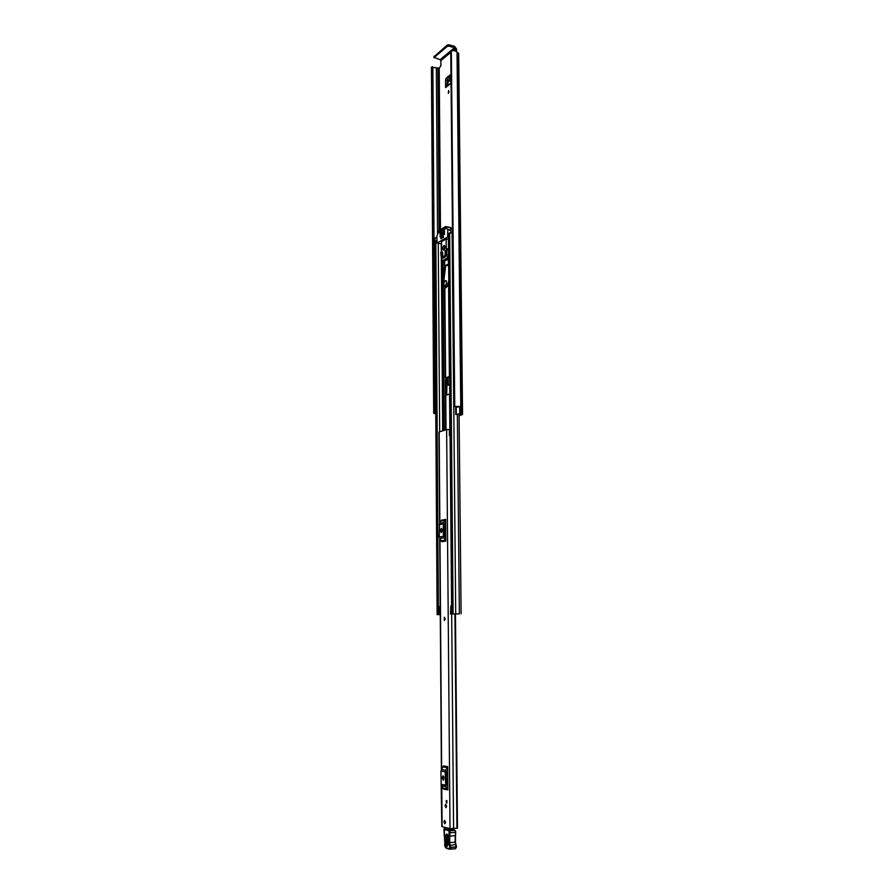 <?xml version="1.0" encoding="UTF-8"?>
<svg xmlns="http://www.w3.org/2000/svg" width="894" height="894" viewBox="0 0 894 894"><rect width="100%" height="100%" fill="white"/><g stroke="black" fill="none" stroke-linecap="round" stroke-linejoin="round"><path stroke-width="1.34" d="M448.33 93.322L448.654 90.462L448.33 93.322M449.034 91.758L448.866 92.462M459.751 413.698L455.728 414.559L455.661 407.463L459.684 406.58L459.751 413.698L462.556 414.514L459.069 415.755M456.555 51.595L456.532 49.025L454.498 46.309L448.9 44.767L448.922 46.142L454.521 47.684L440.105 59.663L440.831 60.636L450.777 52.4M450.855 75.834L447.503 78.504L446.24 78.057L445.547 79.935L445.603 87.578L450.922 83.399L450.855 75.699L450.118 74.951L450.766 75.174M446.855 86.003L447.503 78.504M455.728 414.559L458.924 413.967L460.991 414.525L459.069 415.196M446.24 78.057L450.118 74.951M448.095 377.491L448.162 385.213L449.704 384.643M446.575 379.782L446.609 383.85L447.369 383.571L447.324 378.765M452.912 50.623L455.258 48.678L455.281 50.969M433.713 413.274L431.444 67.218L439.222 68.179L440.876 65.776L440.831 60.636M457.583 406.535L454.152 406.435L459.706 406.446L459.784 413.687M432.227 66.826L434.529 413.129L435.188 413.207L432.852 67.016L435.188 413.207L435.769 413.497M462.556 414.514L458.667 53.316L457.035 52.143C456.007 50.88 454.096 50.422 451.325 50.768L454.744 406.267M450.855 51.349L451.325 50.768M434.529 413.129L433.702 413.296L435.769 413.877M455.258 48.678L454.521 47.684M440.105 59.663L434.16 57.473L447.358 46.354L447.346 44.979L448.9 44.767M434.149 56.646L447.346 44.979M448.922 46.142L447.358 46.354M433.702 413.296L431.444 67.218M450.922 82.818L445.603 87.578M448.039 85.075L447.883 82.27L450.889 79.89M450.889 79.722L447.883 82.27M447.894 82.08L449.313 78.94L450.867 77.711M444.329 620.525L444.307 617.285L444.329 620.525L445.178 618.871L444.374 617.285M446.665 806.142L445.704 804.254L445.022 805.785L445.983 807.673L446.665 806.142M445.536 822.279L444.564 820.368L443.893 821.888L444.866 823.799L445.536 822.279M455.448 614.033L457.471 828.135L450.006 828.66L441.815 826.537L440.954 771.064L443.413 765.934L447.659 766.627L447.849 789.927L443.592 789.089L441.524 785.77L445.771 786.586L445.19 771.79L440.954 771.064M450.095 429.533L446.642 429.578L438.943 432.026L439.602 523.292L441.558 520.152L445.648 519.414L445.815 541.127L441.725 541.742L439.267 536.992L439.613 523.292L443.692 522.565L445.357 520.33L441.267 521.068M446.296 802.79L446.274 800.488L446.911 800.622L446.933 802.924L446.296 802.79L446.922 802.734M449.369 429.466L449.414 435.691L450.095 435.836L451.604 605.953M447.827 786.709L446.721 784.999L446.609 771.69L447.693 769.835M443.905 777.545L442.999 775.769L442.329 777.266L443.245 780.339L443.905 777.545M443.782 776.674L443.882 779.333M447.659 766.627L447.369 767.655L443.122 766.951M441.401 769.533L445.637 770.248L447.369 767.655M445.637 770.248L445.19 771.79M443.279 788.106L447.536 788.944L445.771 786.586M447.536 788.944L447.849 789.927M445.793 538.121L444.731 536.411L444.631 524.018L445.67 522.398M442.016 529.751L441.323 528.354L440.496 530.008L441.2 532.612L442.016 529.751M441.971 529.27L441.927 531.762M445.648 519.414L445.357 520.33M443.692 522.565L443.256 523.951L439.177 524.666M439.267 536.992L443.357 536.355L443.256 523.951M443.357 536.355L443.815 537.786L439.725 538.423L441.401 769.544M441.424 540.792L445.514 540.177L443.815 537.786M445.514 540.177L445.815 541.127M450.151 435.456L449.593 429.5M448.922 828.392L450.598 828.749M448.944 828.906L449.023 829.956M444.352 828.671L444.441 827.274M451.962 828.794L452.04 829.9M447.883 844.919L447.738 835.219M448.173 836.795L447.425 834.772L446.575 836.214L446.508 843.444L447.682 845.422L448.106 844.227C447.223 847.322 446.374 847.031 445.558 843.344L445.625 836.114C446.508 833.018 447.358 833.309 448.173 836.985L448.106 844.227M444.352 831.308L444.452 828.626L449.637 830.135L453.75 829.733L455.057 830.403L449.09 830.85L443.893 829.364L444.877 844.003L446.106 847.736L449.235 848.663L449.827 847.68L448.833 842.74L449.09 830.85L449.637 830.135L449.961 830.906L449.939 832.862L449.079 832.783M455.269 848.685L456.186 846.92L455.18 842.226L455.236 835.644L449.771 836.203L449.704 842.796L450.699 847.736L449.984 849.289L449.235 848.663M448.833 842.74L455.493 842.126L455.415 832.325L449.939 832.862L449.771 836.203L448.9 836.114M455.426 830.828L455.415 832.325L455.057 830.403M455.728 831.845L455.549 835.532L455.627 832.28M453.75 829.733L451.995 829.163M444.72 823.787L444.564 820.368L444.72 823.787M445.86 807.662L445.704 804.254L445.86 807.662M445.581 395.304L445.458 379.838L446.061 378.71L445.357 378.073L449.626 376.363M445.882 378.799L447.112 378.9L446.721 378.006L449.626 376.91M449.783 393.807L445.558 395.506M458.544 613.899L452.129 613.954M450.487 613.988L450.833 605.942L450.487 613.988L458.544 613.954M448.62 263.909L444.664 266.01L445.123 267.172L443.513 268.356L444.094 276.805M445.368 267.854L444.609 268.546L444.653 273.072M447.011 378.933L446.698 394.891M448.632 264.669L447.034 265.518M448.542 233.971L449.648 232.876L452.498 233.233M440.273 614.547L437.144 614.647L440.273 614.614M434.763 241.928L436.875 240.654M450.9 229.032L452.453 227.925M435.054 238.273L436.842 237.033M438.719 606.668L439.803 606.624L440.273 614.502L438.764 614.536L438.719 606.668M439.859 614.502L438.764 614.536M450.9 613.943L452.129 613.988M450.833 605.942L451.459 613.943M442.854 257.07L442.865 258.243L445.346 256.88L445.335 255.706M440.809 238.653L443.268 237.223L443.256 236.005L440.798 237.424L441.133 238.709M445 246.643L444.53 249.325M443.893 250.052C445.234 248.286 445.357 246.766 444.273 245.515L443.849 245.604C442.508 247.37 442.385 248.89 443.48 250.141L443.893 250.052M440.686 231.825L439.356 231.58L439.122 232.719L441.703 231.222L441.748 230.104L439.457 231.434L440.887 231.702M436.842 236.251L439.211 230.194L445.536 226.618L447.838 229.814L447.603 237.033L437.077 243.045L436.842 236.251M443.782 230.004L442.709 229.803L443.066 230.417M442.709 230.35L445.402 229.043L445.201 228.126M441.088 236.318L440.004 236.117L440.094 236.876L441.737 235.938L441.781 234.82M443.837 234.72L442.742 234.519L442.843 235.278L444.497 234.34L444.486 233.222L442.888 234.15L444.34 234.429M441.066 234.105L439.982 233.904L440.139 234.653L444.474 232.105L444.519 230.987L440.127 233.535L441.569 233.803M450.721 227.59L445.536 226.607L451.861 228.272M442.709 229.803L444.284 229.702M446.564 254.466L447.034 249.247L446.218 248.744L446.14 238.977L441.502 241.637L441.569 251.348L440.787 252.745L441.334 257.908L446.564 254.466L448.542 254.812M446.14 238.977L448.408 239.391M440.004 236.117L441.591 236.016M445.1 228.104L442.843 229.434M441.725 234.831L440.139 235.759M444.452 261.372L442.396 260.713L447.548 257.897L448.542 259.148L444.072 261.305M442.396 260.713L441.334 257.908L442.698 430.796M447.548 257.897L446.575 255.025M446.452 250.029L445.134 250.756L445.167 254.667L446.05 254.187L446.452 250.029M441.368 252.868L441.837 256.522L442.698 256.042L442.664 252.142L441.368 252.868L442.675 253.091M441.133 238.743L443.547 237.279M446.363 250.979L445.134 250.756M444.731 245.861L444.016 249.974M448.766 280.515L447.436 285.119L445.212 287.611L443.837 284.739L443.726 281.766L445.704 265.473L448.632 265.585M445.938 287.734L448.196 285.242L447.436 285.119M448.799 283.387L448.196 285.242M445.156 280.738C443.614 282.727 443.491 284.448 444.776 285.89L445.19 285.801C446.732 283.823 446.866 282.102 445.581 280.66L445.156 280.738M439.222 68.179L440.474 229.445M436.361 68.19L437.568 234.15M437.87 68.279L439.099 230.306M438.082 68.335L439.312 230.138M457.035 52.143L460.846 414.045M457.303 52.31L461.125 414.112M457.516 52.366L461.349 414.134M434.685 413.129L432.372 66.815M434.149 56.121L434.16 57.473M456.208 406.871L456.286 413.978M445.547 79.935L446.81 80.382M446.642 429.578L450.006 828.66M439.189 431.869L439.848 522.968M439.971 538.758L441.647 769.164M441.781 786.105L442.072 826.682M451.682 614.022L453.593 828.57M454.934 614.022L456.946 828.269M457.426 828.179L455.404 614.033M455.314 614.022L457.337 828.224M442.329 777.266L443.748 777.165M442.34 778.562L443.759 778.462M441.055 784.295L445.301 785.1M440.496 530.008L441.871 530.064M440.507 531.215L441.882 531.282M445.558 843.344L447.983 843.455M444.519 828.626L443.972 829.341M444.91 843.724L444.296 831.118M449.458 849.177L446.475 848.317C444.933 846.964 444.374 845.467 444.799 843.847L444.877 844.003M449.604 849.255L446.106 847.736M456.409 846.875L449.827 847.68M449.436 845.568L455.661 844.484L456.499 846.808L449.827 847.445M449.593 849.244L455.471 848.708L456.488 847.043L455.404 842.059L455.459 835.599M455.404 842.182L455.828 844.495M448.106 844.048L448.173 836.985M445.625 836.114L446.575 836.214M444.843 287.477L445.603 377.883M448.587 284.057L449.403 376.43M447.291 377.793L447.291 378.598M445.737 395.226L446.028 429.768M449.559 393.874L449.872 429.522M442.955 261.149L444.318 430.293M448.363 259.238L448.408 264.009M444.631 261.272L444.664 266.01M457.359 414.503L459.36 613.865M452.107 232.965L455.728 613.843M449.648 232.876L453.124 613.865M448.531 233.524L451.939 613.921M434.763 241.503L437.322 614.625M435.825 240.877L438.451 614.569M438.272 243.269L439.669 431.724M441.234 243.794L441.301 251.784M442.385 260.69L443.737 430.472M442.631 260.97L443.994 430.394M435.054 238.083L435.076 241.324M450.889 228.83L450.934 232.641M446.575 379.961L445.458 379.838M444.754 268.189L443.659 267.999M444.43 274.302L443.647 274.167M444.474 273.977L443.558 273.821M444.609 268.546L443.513 268.356M439.077 232.295L439.692 232.406M450.822 230.049L447.749 229.467M447.838 229.814L450.833 230.373M441.513 243.805L437.177 243.023M447.603 237.033L448.386 237.167M447.95 259.048L443.871 261.272M448.564 257.606L447.436 257.416M447.034 249.247L448.497 249.504M446.855 248.711L448.486 249.013L446.944 248.778M434.003 56.378L434.015 57.73M450.766 51.159L454.152 406.435M453.906 829.788L453.046 829.498M444.597 287.287L445.357 378.073M447.346 377.771L447.358 378.698M445.491 395.416L445.782 429.846M444.385 261.394L444.43 266.289M459.058 414.011L461.103 613.876M448.352 233.747L451.749 613.932M434.596 241.715L437.144 614.647M450.811 228.931L450.844 232.641M434.976 238.173L434.998 241.369M437.077 243.045L441.513 243.85M445.435 226.551L450.453 227.489M443.323 261.249L444.251 261.406M445.972 287.734L445.212 287.611M445.581 286.013L444.776 285.89M446.385 280.794L445.603 280.66"/></g></svg>
